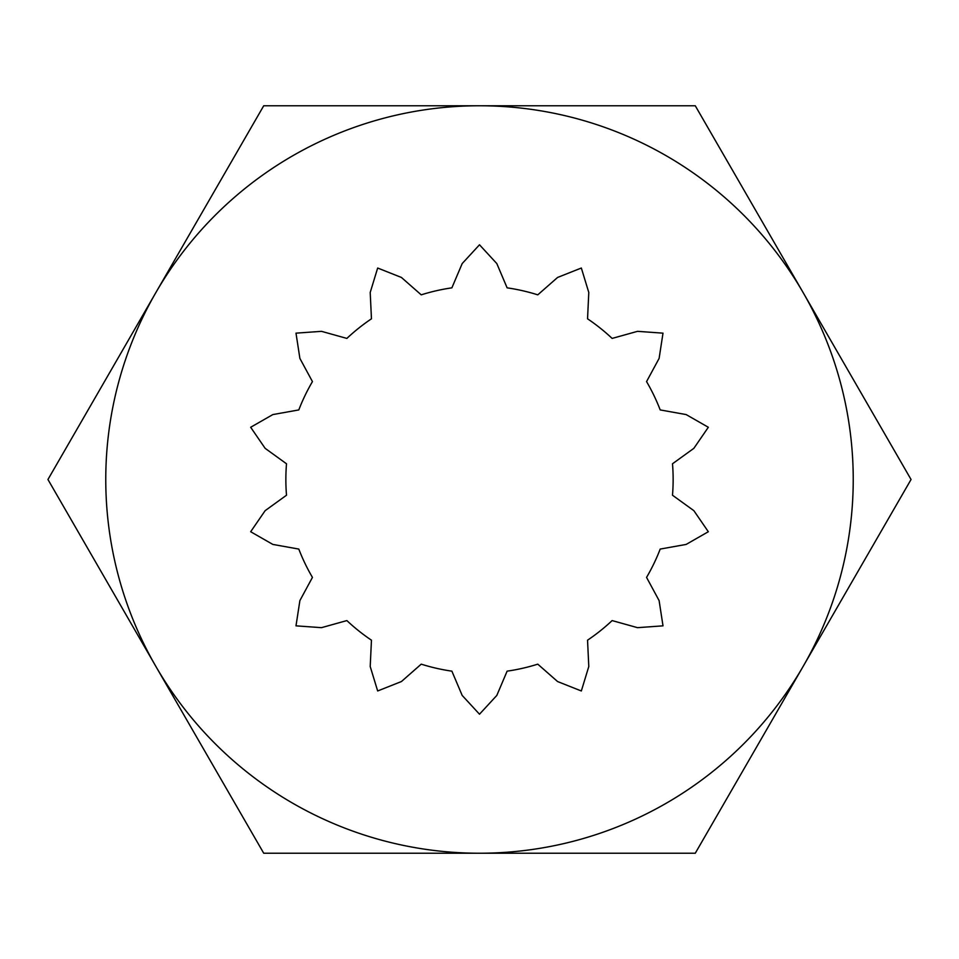 <?xml version="1.0" encoding="UTF-8"?>
<svg xmlns="http://www.w3.org/2000/svg" width="959" height="959" viewBox="0 0 959 959"><rect width="100%" height="100%" fill="white"/><g stroke="black" fill="none" stroke-linecap="round" stroke-linejoin="round"><path stroke-width="1.44" d="M853.234 479.5A373.734 373.734 0 0 1 479.5 853.234A373.734 373.734 0 0 1 105.766 479.5A373.734 373.734 0 0 1 479.5 105.766A373.734 373.734 0 0 1 853.234 479.5M285.866 479.5A193.634 193.634 0 0 0 286.501 495.228L265.14 510.668L250.671 531.73L272.847 544.424L298.8 549.075A193.634 193.634 0 0 0 312.442 577.402L299.891 600.586L295.995 625.843L321.481 627.666L346.87 620.581A193.634 193.634 0 0 0 371.457 640.192L370.21 666.529L377.666 690.971L401.413 681.549L421.229 664.155A193.634 193.634 0 0 0 451.881 671.156L462.178 695.419L479.5 714.215L496.822 695.419L507.119 671.156A193.634 193.634 0 0 0 537.771 664.155L557.587 681.549L581.334 690.971L588.79 666.529L587.543 640.192A193.634 193.634 0 0 0 612.13 620.581L637.519 627.666L663.005 625.843L659.109 600.586L646.558 577.402A193.634 193.634 0 0 0 660.2 549.075L686.153 544.424L708.329 531.73L693.86 510.668L672.499 495.228A193.634 193.634 0 0 0 672.499 463.772L693.86 448.332L708.329 427.27L686.153 414.576L660.2 409.925A193.634 193.634 0 0 0 646.558 381.598L659.109 358.414L663.005 333.157L637.519 331.334L612.13 338.419A193.634 193.634 0 0 0 587.543 318.808L588.79 292.471L581.334 268.029L557.587 277.451L537.771 294.845A193.634 193.634 0 0 0 507.119 287.844L496.822 263.581L479.5 244.785L462.178 263.581L451.881 287.844A193.634 193.634 0 0 0 421.229 294.845L401.413 277.451L377.666 268.029L370.21 292.471L371.457 318.808A193.634 193.634 0 0 0 346.87 338.419L321.481 331.334L295.995 333.157L299.891 358.414L312.442 381.598A193.634 193.634 0 0 0 298.8 409.925L272.847 414.576L250.671 427.27L265.14 448.332L286.501 463.772A193.634 193.634 0 0 0 285.866 479.5M263.725 105.766L47.95 479.5L263.725 853.234L695.275 853.234L911.05 479.5L695.275 105.766L263.725 105.766"/></g></svg>
